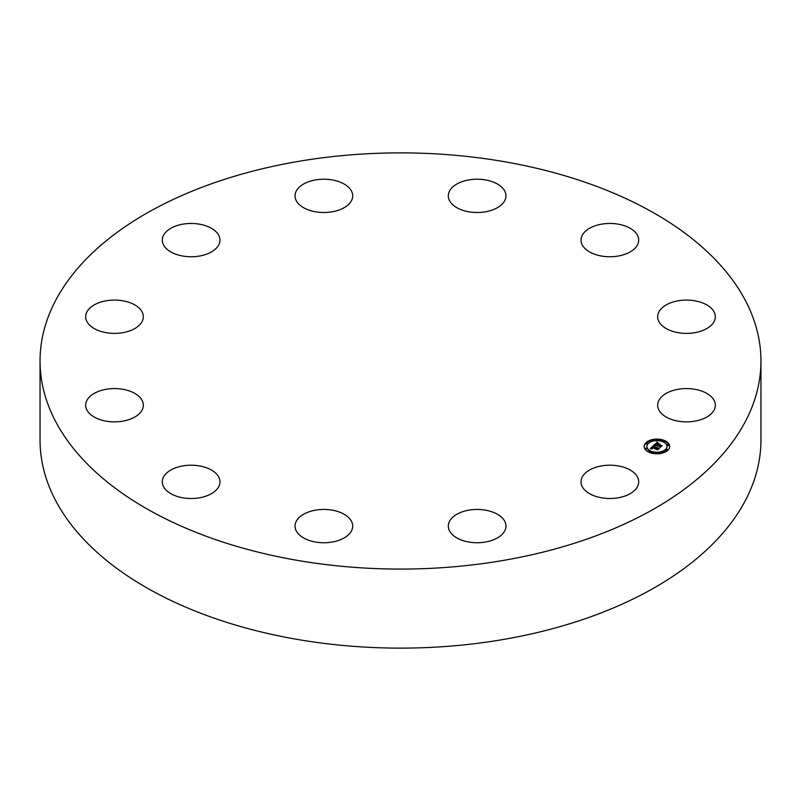 <?xml version="1.0" encoding="UTF-8"?>
<svg xmlns="http://www.w3.org/2000/svg" width="801" height="801" viewBox="0 0 801 801"><rect width="100%" height="100%" fill="white"/><g stroke="black" fill="none" stroke-linecap="round" stroke-linejoin="round"><path stroke-width="1.2" d="M449.111 522.172A28.836 16.651 180 0 1 480.56 509.566A28.836 16.651 180 0 1 505.972 526.097A28.836 16.651 180 0 1 505.151 530.022A28.836 16.651 180 0 1 473.701 542.627A28.836 16.651 180 0 1 448.3 526.097A28.836 16.651 180 0 1 449.111 522.172M218.803 235.414A28.836 16.651 180 0 1 219.975 240.1A28.836 16.651 180 0 1 195.234 256.58A28.836 16.651 180 0 1 163.464 244.796A28.836 16.651 180 0 1 162.303 240.1A28.836 16.651 180 0 1 187.034 223.629A28.836 16.651 180 0 1 218.803 235.414M666.592 417.271A28.836 16.651 180 0 1 657.661 405.226A28.836 16.651 180 0 1 675.143 389.917A28.836 16.651 180 0 1 706.402 393.171A28.836 16.651 180 0 1 715.333 405.226A28.836 16.651 180 0 1 697.841 420.525A28.836 16.651 180 0 1 666.592 417.271M134.408 304.69A28.836 16.651 180 0 1 143.339 316.735A28.836 16.651 180 0 1 125.857 332.045A28.836 16.651 180 0 1 94.598 328.78A28.836 16.651 180 0 1 85.667 316.735A28.836 16.651 180 0 1 103.159 301.426A28.836 16.651 180 0 1 134.408 304.69M679.689 332.916A28.836 16.651 180 0 1 657.661 316.735A28.836 16.651 180 0 1 693.296 300.555A28.836 16.651 180 0 1 715.333 316.735A28.836 16.651 180 0 1 679.689 332.916M121.311 389.046A28.836 16.651 180 0 1 143.339 405.226A28.836 16.651 180 0 1 107.704 421.396A28.836 16.651 180 0 1 85.667 405.226A28.836 16.651 180 0 1 121.311 389.046M617.982 256.08A28.836 16.651 180 0 1 581.025 240.1A28.836 16.651 180 0 1 601.741 224.13A28.836 16.651 180 0 1 638.697 240.1A28.836 16.651 180 0 1 617.982 256.08M183.018 465.882A28.836 16.651 180 0 1 219.975 481.852A28.836 16.651 180 0 1 199.259 497.832A28.836 16.651 180 0 1 162.303 481.852A28.836 16.651 180 0 1 183.018 465.882M498.002 207.349A28.836 16.651 180 0 1 466.412 211.314A28.836 16.651 180 0 1 448.3 195.865A28.836 16.651 180 0 1 456.27 184.37A28.836 16.651 180 0 1 487.849 180.405A28.836 16.651 180 0 1 505.972 195.865A28.836 16.651 180 0 1 498.002 207.349M302.998 514.602A28.836 16.651 180 0 1 334.588 510.637A28.836 16.651 180 0 1 352.7 526.097A28.836 16.651 180 0 1 344.73 537.591A28.836 16.651 180 0 1 313.151 541.556A28.836 16.651 180 0 1 295.028 526.097A28.836 16.651 180 0 1 302.998 514.602M351.889 199.789A28.836 16.651 180 0 1 320.44 212.395A28.836 16.651 180 0 1 295.028 195.865A28.836 16.651 180 0 1 295.849 191.93A28.836 16.651 180 0 1 327.299 179.334A28.836 16.651 180 0 1 352.7 195.865A28.836 16.651 180 0 1 351.889 199.789M760.95 360.981L760.95 440.019A360.45 208.1 180 0 1 501.977 639.709A360.45 208.1 180 0 1 40.05 440.019L40.05 360.981A360.45 208.1 180 0 1 299.023 161.291A360.45 208.1 180 0 1 760.95 360.981A360.45 208.1 180 0 1 501.977 560.66A360.45 208.1 180 0 1 40.05 360.981M582.197 486.537A28.836 16.651 180 0 1 581.025 481.852A28.836 16.651 180 0 1 605.766 465.371A28.836 16.651 180 0 1 637.536 477.166A28.836 16.651 180 0 1 638.697 481.852A28.836 16.651 180 0 1 613.966 498.332A28.836 16.651 180 0 1 582.197 486.537M663.288 440.079A12.746 7.359 180 0 1 669.656 446.447A12.746 7.359 180 0 1 650.542 452.825A12.746 7.359 180 0 1 644.174 446.447A12.746 7.359 180 0 1 663.288 440.079M661.936 441.431A10.043 5.797 180 0 1 666.953 446.447A10.043 5.797 180 0 1 651.894 451.474A10.043 5.797 180 0 1 646.878 446.447A10.043 5.797 180 0 1 661.936 441.431M653.666 445.396L654.677 446.237L652.665 446.878L658.722 448.5L657.451 449.772L652.475 447.589L652.525 448.71L652.114 447.469L651.523 448.23L652.224 448.79L650.332 448.7L653.616 445.346L653.846 446.197M654.147 445.346L655.098 446.147L654.147 445.546M654.017 446.297L653.256 446.808L659.453 448.29L657.831 449.731L659.163 448.4L653.035 446.848L654.017 446.297M656.76 442.202L657.751 443.143L655.208 444.295L657.461 445.046L655.639 444.215L657.291 443.213L655.839 444.185L657.701 444.805L657.751 443.664L659.774 444.345L657.871 445.176L661.286 445.847L659.914 447.208L659.744 446.547L653.876 445.096L657.04 442.553M657.351 442.212L658.242 443.083L657.351 442.452M660.204 444.215L657.981 443.564L660.204 444.215M658.512 445.076L662.117 445.626L660.304 447.258L661.836 445.736L658.312 445.106L659.083 444.505L658.512 445.166M647.438 442.773L646.277 443.163L647.438 442.773M662.998 440.37L661.836 440.75L662.998 440.37M654.357 439.709L653.195 440.099L654.357 439.709M667.173 449.351L666.011 449.741L667.173 449.351M668.304 444.365L667.153 444.745L668.304 444.365M650.833 452.535L651.994 452.144L650.833 452.535M645.526 448.54L646.687 448.149L645.526 448.54M659.483 453.186L660.635 452.805L659.483 453.186M656.89 446.257L656.91 445.596M657.871 445.176L657.871 445.807L660.545 446.588M655.208 444.295L655.208 444.925L657.461 445.676L657.631 444.875M654.627 444.966L655.208 444.385M656.229 443.364L656.76 442.833M656.84 445.686L656.84 446.197M660.294 445.987L660.294 446.618M657.701 444.805L657.701 445.436M657.461 445.046L657.461 445.676M657.11 442.623L657.11 443.143M657.01 442.512L657.01 443.143M656.97 442.462L656.97 443.093M656.93 442.422L656.93 443.053M650.923 448.72L651.563 448.069M652.134 447.489L652.665 446.948M652.665 446.878L652.665 447.509L657.951 449.261M653.616 445.346L653.616 445.977M657.861 448.65L657.861 449.281M662.187 440.38A12.746 7.359 0 0 0 654.607 439.849M653.205 440.039A12.746 7.359 0 0 0 646.467 442.873M646.367 442.953A12.746 7.359 0 0 0 644.184 446.768M669.646 446.768A12.746 7.359 0 0 0 663.388 440.74L663.158 441.071M651.994 452.134A10.043 5.797 0 0 0 659.103 452.735M660.445 452.505A10.043 5.797 0 0 0 666.953 447.078A10.043 5.797 0 0 0 666.943 446.768M646.888 446.768A10.043 5.797 0 0 0 646.878 447.078A10.043 5.797 0 0 0 650.923 451.734M646.507 443.474L646.667 444.175L647.598 443.474M653.426 440.41L653.386 441.021M666.232 450.052L666.392 450.753L667.363 450.663M667.463 450.583L667.333 450.052M667.373 445.066L667.533 445.767L668.465 445.066M651.644 453.146L651.764 452.465M645.366 448.47L645.526 449.171L646.457 448.47M659.323 453.116L659.223 453.686M656.89 442.372L656.89 443.003M656.85 442.312L656.85 442.943M656.81 442.262L656.81 442.893M666.953 447.078L666.953 446.447M646.878 447.078L646.878 446.447M647.819 443.794L647.819 443.163M646.277 443.794L646.277 443.163M654.737 440.73L654.737 440.099M653.195 440.73L653.195 440.099M667.553 450.372L667.553 449.741M666.011 450.372L666.011 449.741M668.695 445.376L668.695 444.745M667.153 445.376L667.153 444.745M651.994 452.775L651.994 452.144M645.135 448.78L645.135 448.149M646.687 448.78L646.687 448.149M659.093 453.436L659.093 452.805M660.635 453.436L660.635 452.805"/></g></svg>
